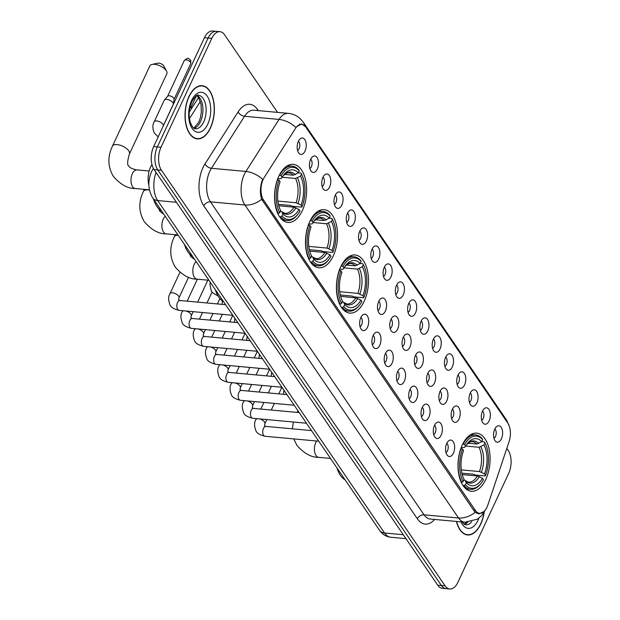 <?xml version="1.0" encoding="UTF-8"?>
<svg xmlns="http://www.w3.org/2000/svg" width="620" height="620" viewBox="0 0 620 620"><rect width="100%" height="100%" fill="white"/><g stroke="black" fill="none" stroke-linecap="round" stroke-linejoin="round"><path stroke-width="0.93" d="M364.188 301.243A29.179 15.888 95.2 0 0 367.644 271.545A29.179 15.888 95.2 0 0 355.113 254.983A29.179 15.888 95.2 0 0 340.706 266.833A29.179 15.888 95.2 0 0 337.249 296.538A29.179 15.888 95.2 0 0 349.781 313.092A29.179 15.888 95.2 0 0 364.188 301.243M333.258 255.921A29.179 15.888 95.2 0 0 336.714 226.222A29.179 15.888 95.2 0 0 324.183 209.661A29.179 15.888 95.2 0 0 309.775 221.511A29.179 15.888 95.2 0 0 306.319 251.216A29.179 15.888 95.2 0 0 318.851 267.77A29.179 15.888 95.2 0 0 333.258 255.921M302.335 210.599A29.179 15.888 95.2 0 0 305.784 180.9A29.179 15.888 95.2 0 0 293.26 164.339A29.179 15.888 95.2 0 0 278.845 176.189A29.179 15.888 95.2 0 0 275.388 205.894A29.179 15.888 95.2 0 0 287.92 222.448A29.179 15.888 95.2 0 0 302.335 210.599M485.778 479.415A29.179 15.888 95.2 0 0 489.234 449.717A29.179 15.888 95.2 0 0 476.703 433.155A29.179 15.888 95.2 0 0 462.295 445.005A29.179 15.888 95.2 0 0 458.839 474.703A29.179 15.888 95.2 0 0 471.371 491.265A29.179 15.888 95.2 0 0 485.778 479.415M482.492 411.13A8.254 4.495 -84.8 0 1 484.762 408.262A8.254 4.495 -84.8 0 1 489.738 411.052A8.254 4.495 -84.8 0 1 489.141 420.864A8.254 4.495 -84.8 0 1 483.375 423.414A8.254 4.495 -84.8 0 1 482.492 411.13M481.693 420.306A4.952 2.697 95.2 0 0 483.213 418.5A4.952 2.697 95.2 0 0 482.546 411.014M470.216 393.142A8.254 4.495 -84.8 0 1 472.494 390.282A8.254 4.495 -84.8 0 1 477.462 393.065A8.254 4.495 -84.8 0 1 476.865 402.884A8.254 4.495 -84.8 0 1 471.099 405.426A8.254 4.495 -84.8 0 1 470.216 393.142M469.418 402.318A4.952 2.697 95.2 0 0 470.936 400.512A4.952 2.697 95.2 0 0 470.27 393.026M457.94 375.154A8.254 4.495 -84.8 0 1 460.218 372.295A8.254 4.495 -84.8 0 1 465.194 375.085A8.254 4.495 -84.8 0 1 464.589 384.896A8.254 4.495 -84.8 0 1 458.823 387.438A8.254 4.495 -84.8 0 1 457.94 375.154M457.142 384.33A4.952 2.697 95.2 0 0 458.661 382.524A4.952 2.697 95.2 0 0 458.002 375.038M445.671 357.167A8.254 4.495 -84.8 0 1 447.942 354.307A8.254 4.495 -84.8 0 1 452.918 357.097A8.254 4.495 -84.8 0 1 452.313 366.908A8.254 4.495 -84.8 0 1 446.555 369.45A8.254 4.495 -84.8 0 1 445.671 357.167M444.873 366.35A4.952 2.697 95.2 0 0 446.392 364.537A4.952 2.697 95.2 0 0 445.726 357.05M433.396 339.187A8.254 4.495 -84.8 0 1 435.666 336.319A8.254 4.495 -84.8 0 1 440.642 339.109A8.254 4.495 -84.8 0 1 440.045 348.921A8.254 4.495 -84.8 0 1 434.279 351.47A8.254 4.495 -84.8 0 1 433.396 339.187M432.597 348.363A4.952 2.697 95.2 0 0 434.116 346.557A4.952 2.697 95.2 0 0 433.45 339.07M421.12 321.199A8.254 4.495 -84.8 0 1 423.398 318.331A8.254 4.495 -84.8 0 1 428.366 321.121A8.254 4.495 -84.8 0 1 427.769 330.94A8.254 4.495 -84.8 0 1 422.003 333.483A8.254 4.495 -84.8 0 1 421.12 321.199M420.321 330.375A4.952 2.697 95.2 0 0 421.84 328.569A4.952 2.697 95.2 0 0 421.174 321.083M408.844 303.211A8.254 4.495 -84.8 0 1 411.122 300.351A8.254 4.495 -84.8 0 1 416.097 303.141A8.254 4.495 -84.8 0 1 415.493 312.953A8.254 4.495 -84.8 0 1 409.727 315.495A8.254 4.495 -84.8 0 1 408.844 303.211M408.045 312.387A4.952 2.697 95.2 0 0 409.564 310.581A4.952 2.697 95.2 0 0 408.898 303.095M396.575 285.223A8.254 4.495 -84.8 0 1 398.846 282.363A8.254 4.495 -84.8 0 1 403.821 285.154A8.254 4.495 -84.8 0 1 403.217 294.965A8.254 4.495 -84.8 0 1 397.459 297.507A8.254 4.495 -84.8 0 1 396.575 285.223M395.777 294.407A4.952 2.697 95.2 0 0 397.288 292.594A4.952 2.697 95.2 0 0 396.63 285.107M384.299 267.243A8.254 4.495 -84.8 0 1 386.57 264.376A8.254 4.495 -84.8 0 1 391.546 267.166A8.254 4.495 -84.8 0 1 390.941 276.977A8.254 4.495 -84.8 0 1 385.183 279.519A8.254 4.495 -84.8 0 1 384.299 267.243M383.501 276.419A4.952 2.697 95.2 0 0 385.02 274.613A4.952 2.697 95.2 0 0 384.353 267.127M372.023 249.256A8.254 4.495 -84.8 0 1 374.294 246.388A8.254 4.495 -84.8 0 1 379.269 249.178A8.254 4.495 -84.8 0 1 378.673 258.997A8.254 4.495 -84.8 0 1 372.907 261.539A8.254 4.495 -84.8 0 1 372.023 249.256M371.225 258.431A4.952 2.697 95.2 0 0 372.744 256.626A4.952 2.697 95.2 0 0 372.078 249.139M359.747 231.268A8.254 4.495 -84.8 0 1 362.026 228.408A8.254 4.495 -84.8 0 1 367.001 231.198A8.254 4.495 -84.8 0 1 366.397 241.01A8.254 4.495 -84.8 0 1 360.631 243.552A8.254 4.495 -84.8 0 1 359.747 231.268M358.949 240.444A4.952 2.697 95.2 0 0 360.468 238.638A4.952 2.697 95.2 0 0 359.801 231.151M347.479 213.28A8.254 4.495 -84.8 0 1 349.75 210.42A8.254 4.495 -84.8 0 1 354.725 213.21A8.254 4.495 -84.8 0 1 354.121 223.022A8.254 4.495 -84.8 0 1 348.363 225.564A8.254 4.495 -84.8 0 1 347.479 213.28M346.681 222.464A4.952 2.697 95.2 0 0 348.192 220.65A4.952 2.697 95.2 0 0 347.533 213.164M335.203 195.3A8.254 4.495 -84.8 0 1 337.474 192.433A8.254 4.495 -84.8 0 1 342.449 195.222A8.254 4.495 -84.8 0 1 341.845 205.034A8.254 4.495 -84.8 0 1 336.087 207.576A8.254 4.495 -84.8 0 1 335.203 195.3M334.405 204.476A4.952 2.697 95.2 0 0 335.924 202.662A4.952 2.697 95.2 0 0 335.257 195.184M322.927 177.312A8.254 4.495 -84.8 0 1 325.198 174.445A8.254 4.495 -84.8 0 1 330.173 177.235A8.254 4.495 -84.8 0 1 329.577 187.046A8.254 4.495 -84.8 0 1 323.81 189.596A8.254 4.495 -84.8 0 1 322.927 177.312M322.129 186.488A4.952 2.697 95.2 0 0 323.648 184.683A4.952 2.697 95.2 0 0 322.981 177.196M310.651 159.325A8.254 4.495 -84.8 0 1 312.929 156.465A8.254 4.495 -84.8 0 1 317.905 159.247A8.254 4.495 -84.8 0 1 317.3 169.066A8.254 4.495 -84.8 0 1 311.535 171.608A8.254 4.495 -84.8 0 1 310.651 159.325M309.853 168.5A4.952 2.697 95.2 0 0 311.372 166.695A4.952 2.697 95.2 0 0 310.705 159.208M298.383 141.337A8.254 4.495 -84.8 0 1 300.654 138.477A8.254 4.495 -84.8 0 1 305.629 141.267A8.254 4.495 -84.8 0 1 305.024 151.078A8.254 4.495 -84.8 0 1 299.266 153.62A8.254 4.495 -84.8 0 1 298.383 141.337M297.585 150.513A4.952 2.697 95.2 0 0 299.096 148.707A4.952 2.697 95.2 0 0 298.437 141.221M494.768 429.118A8.254 4.495 -84.8 0 1 497.039 426.25A8.254 4.495 -84.8 0 1 502.014 429.04A8.254 4.495 -84.8 0 1 501.41 438.851A8.254 4.495 -84.8 0 1 495.651 441.393A8.254 4.495 -84.8 0 1 494.768 429.118M493.969 438.293A4.952 2.697 95.2 0 0 495.489 436.48A4.952 2.697 95.2 0 0 494.822 429.001M452.36 409.285A8.254 4.495 -84.8 0 1 454.631 406.425A8.254 4.495 -84.8 0 1 459.606 409.216A8.254 4.495 -84.8 0 1 459.002 419.027A8.254 4.495 -84.8 0 1 453.243 421.569A8.254 4.495 -84.8 0 1 452.36 409.285M451.561 418.461A4.952 2.697 95.2 0 0 453.081 416.656A4.952 2.697 95.2 0 0 452.414 409.169M440.084 391.298A8.254 4.495 -84.8 0 1 442.354 388.438A8.254 4.495 -84.8 0 1 447.33 391.228A8.254 4.495 -84.8 0 1 446.733 401.039A8.254 4.495 -84.8 0 1 440.967 403.581A8.254 4.495 -84.8 0 1 440.084 391.298M439.286 400.481A4.952 2.697 95.2 0 0 440.805 398.668A4.952 2.697 95.2 0 0 440.138 391.181M427.808 373.317A8.254 4.495 -84.8 0 1 430.086 370.45A8.254 4.495 -84.8 0 1 435.062 373.24A8.254 4.495 -84.8 0 1 434.457 383.051A8.254 4.495 -84.8 0 1 428.691 385.601A8.254 4.495 -84.8 0 1 427.808 373.317M427.01 382.494A4.952 2.697 95.2 0 0 428.529 380.688A4.952 2.697 95.2 0 0 427.862 373.201M415.532 355.33A8.254 4.495 -84.8 0 1 417.81 352.462A8.254 4.495 -84.8 0 1 422.786 355.252A8.254 4.495 -84.8 0 1 422.181 365.072A8.254 4.495 -84.8 0 1 416.415 367.613A8.254 4.495 -84.8 0 1 415.532 355.33M414.741 364.506A4.952 2.697 95.2 0 0 416.253 362.7A4.952 2.697 95.2 0 0 415.594 355.214M403.264 337.342A8.254 4.495 -84.8 0 1 405.534 334.482A8.254 4.495 -84.8 0 1 410.51 337.272A8.254 4.495 -84.8 0 1 409.905 347.084A8.254 4.495 -84.8 0 1 404.147 349.626A8.254 4.495 -84.8 0 1 403.264 337.342M402.465 346.518A4.952 2.697 95.2 0 0 403.984 344.712A4.952 2.697 95.2 0 0 403.318 337.226M390.988 319.354A8.254 4.495 -84.8 0 1 393.258 316.495A8.254 4.495 -84.8 0 1 398.234 319.285A8.254 4.495 -84.8 0 1 397.637 329.096A8.254 4.495 -84.8 0 1 391.871 331.638A8.254 4.495 -84.8 0 1 390.988 319.354M390.189 328.538A4.952 2.697 95.2 0 0 391.708 326.724A4.952 2.697 95.2 0 0 391.042 319.238M378.712 301.374A8.254 4.495 -84.8 0 1 380.99 298.507A8.254 4.495 -84.8 0 1 385.966 301.297A8.254 4.495 -84.8 0 1 385.361 311.108A8.254 4.495 -84.8 0 1 379.595 313.65A8.254 4.495 -84.8 0 1 378.712 301.374M377.913 310.55A4.952 2.697 95.2 0 0 379.432 308.745A4.952 2.697 95.2 0 0 378.766 301.258M446.772 443.416A8.254 4.495 -84.8 0 1 449.043 440.557A8.254 4.495 -84.8 0 1 454.018 443.346A8.254 4.495 -84.8 0 1 453.421 453.158A8.254 4.495 -84.8 0 1 447.656 455.7A8.254 4.495 -84.8 0 1 446.772 443.416M445.974 452.592A4.952 2.697 95.2 0 0 447.493 450.786A4.952 2.697 95.2 0 0 446.826 443.3M434.496 425.429A8.254 4.495 -84.8 0 1 436.775 422.569A8.254 4.495 -84.8 0 1 441.75 425.359A8.254 4.495 -84.8 0 1 441.146 435.17A8.254 4.495 -84.8 0 1 435.38 437.712A8.254 4.495 -84.8 0 1 434.496 425.429M433.698 434.612A4.952 2.697 95.2 0 0 435.217 432.799A4.952 2.697 95.2 0 0 434.55 425.312M422.228 407.449A8.254 4.495 -84.8 0 1 424.499 404.581A8.254 4.495 -84.8 0 1 429.474 407.371A8.254 4.495 -84.8 0 1 428.87 417.183A8.254 4.495 -84.8 0 1 423.111 419.732A8.254 4.495 -84.8 0 1 422.228 407.449M421.43 416.625A4.952 2.697 95.2 0 0 422.941 414.819A4.952 2.697 95.2 0 0 422.282 407.332M409.952 389.461A8.254 4.495 -84.8 0 1 412.222 386.593A8.254 4.495 -84.8 0 1 417.198 389.383A8.254 4.495 -84.8 0 1 416.594 399.203A8.254 4.495 -84.8 0 1 410.835 401.745A8.254 4.495 -84.8 0 1 409.952 389.461M409.154 398.637A4.952 2.697 95.2 0 0 410.673 396.831A4.952 2.697 95.2 0 0 410.006 389.344M397.676 371.473A8.254 4.495 -84.8 0 1 399.946 368.613A8.254 4.495 -84.8 0 1 404.922 371.403A8.254 4.495 -84.8 0 1 404.325 381.215A8.254 4.495 -84.8 0 1 398.559 383.757A8.254 4.495 -84.8 0 1 397.676 371.473M396.878 380.649A4.952 2.697 95.2 0 0 398.396 378.843A4.952 2.697 95.2 0 0 397.73 371.357M385.4 353.485A8.254 4.495 -84.8 0 1 387.678 350.626A8.254 4.495 -84.8 0 1 392.654 353.416A8.254 4.495 -84.8 0 1 392.049 363.227A8.254 4.495 -84.8 0 1 386.283 365.769A8.254 4.495 -84.8 0 1 385.4 353.485M384.601 362.669A4.952 2.697 95.2 0 0 386.121 360.856A4.952 2.697 95.2 0 0 385.454 353.369M373.132 335.505A8.254 4.495 -84.8 0 1 375.402 332.638A8.254 4.495 -84.8 0 1 380.378 335.428A8.254 4.495 -84.8 0 1 379.773 345.239A8.254 4.495 -84.8 0 1 374.015 347.781A8.254 4.495 -84.8 0 1 373.132 335.505M372.333 344.681A4.952 2.697 95.2 0 0 373.844 342.876A4.952 2.697 95.2 0 0 373.186 335.389M360.856 317.517A8.254 4.495 -84.8 0 1 363.126 314.65A8.254 4.495 -84.8 0 1 368.102 317.44A8.254 4.495 -84.8 0 1 367.497 327.259A8.254 4.495 -84.8 0 1 361.739 329.801A8.254 4.495 -84.8 0 1 360.856 317.517M360.057 326.694A4.952 2.697 95.2 0 0 361.576 324.888A4.952 2.697 95.2 0 0 360.91 317.401M487.832 505.083A14.864 8.099 -84.8 0 1 486.956 507.292A14.864 8.099 -84.8 0 1 479.617 513.321A14.864 8.099 -84.8 0 1 475.4 510.469L263.593 200.097A14.864 8.099 -84.8 0 1 264.244 177.444L295.415 128.511A14.864 8.099 -84.8 0 1 301.692 124.411A14.864 8.099 -84.8 0 1 305.908 127.263L507.796 423.096A14.864 8.099 -84.8 0 1 509.082 441.603L487.832 505.083M189.813 108.012A16.515 8.998 -84.8 0 1 192.138 107.585M148.893 185.217A16.515 8.998 -84.8 0 1 151.73 164.943L151.97 164.564M456.444 521.443A26.699 14.539 95.2 0 0 467.55 534.967A26.699 14.539 95.2 0 0 480.732 524.125A26.699 14.539 95.2 0 0 484.166 512.252M210.436 128.046A26.699 14.539 95.2 0 0 213.598 100.866A26.699 14.539 95.2 0 0 202.136 85.707A26.699 14.539 95.2 0 0 188.945 96.549A26.699 14.539 95.2 0 0 185.783 123.729A26.699 14.539 95.2 0 0 197.253 138.888A26.699 14.539 95.2 0 0 210.436 128.046M484.096 511.469L478.904 513.949L475.238 512.229L474.199 511.058L261.663 199.26C259.881 193.797 259.981 187.759 261.966 181.156L262.663 179.327A19.267 11.106 -147.5 0 0 245.908 171.453L279.039 119.435A22.018 11.989 -84.8 0 1 288.346 113.367L253.867 110.205A22.018 11.989 95.2 0 0 244.559 116.266L211.428 168.284A22.018 11.989 95.2 0 0 209.854 171.167A22.018 11.989 95.2 0 0 210.467 201.849L424.041 514.817A22.018 11.989 95.2 0 0 430.288 519.048L464.768 522.211A22.018 11.989 -84.8 0 1 458.529 517.987A19.267 13.493 -34.3 0 0 475.238 512.229M277.528 112.375L224.626 34.844A16.515 8.998 95.2 0 0 219.937 31.674L212.583 31A16.515 8.998 95.2 0 0 204.429 37.704L153.659 146.576L157.341 146.917A16.515 8.998 95.2 0 0 157.79 169.934L441.386 585.497A16.515 8.998 95.2 0 0 446.067 588.659A16.515 8.998 95.2 0 1 441.386 585.497L157.79 169.934A16.515 8.998 95.2 0 1 157.341 146.917L208.103 38.045L157.341 146.917L161.014 147.258A16.515 8.998 95.2 0 0 161.471 170.267L445.059 585.83A16.515 8.998 95.2 0 0 449.74 589A16.515 8.998 95.2 0 0 457.901 582.296L508.671 473.424A16.515 8.998 95.2 0 0 508.214 450.407L506.819 448.361M216.264 31.341A16.515 8.998 95.2 0 0 208.103 38.045A16.515 8.998 95.2 0 1 216.264 31.341M434.643 519.444A27.528 14.989 -84.8 0 1 417.384 518.824L203.802 205.856A27.528 14.989 -84.8 0 1 203.042 167.493A27.528 14.989 -84.8 0 1 205.003 163.897L238.142 111.879A5.502 3.17 32.5 0 0 244.559 116.266L279.039 119.435A19.267 11.106 -147.5 0 1 295.748 127.263L301.607 123.876L305.443 126.689M219.937 31.674A16.515 8.998 95.2 0 0 211.784 38.378L161.014 147.258M153.659 146.576A16.515 8.998 95.2 0 0 154.117 169.593L437.704 585.156A16.515 8.998 95.2 0 0 442.386 588.326L449.74 589M456.622 521.466A26.428 14.392 95.2 0 0 467.573 534.688A26.428 14.392 95.2 0 0 480.624 523.962A26.428 14.392 95.2 0 0 483.972 512.577M189.061 96.712A26.428 14.392 95.2 0 0 185.93 123.612A26.428 14.392 95.2 0 0 197.276 138.609A26.428 14.392 95.2 0 0 210.327 127.883A26.428 14.392 95.2 0 0 213.458 100.983A26.428 14.392 95.2 0 0 202.112 85.986A26.428 14.392 95.2 0 0 189.061 96.712M462.853 443.858L464.582 444.633A26.203 14.276 95.2 0 1 482.701 439.634L481.74 441.688A23.669 12.896 95.2 0 0 467.348 443.517A23.669 12.896 95.2 0 0 465.604 446.129L464.535 447.423L461.21 447.57M467.953 443.215L476.78 444.021L481.74 441.688L484.406 441.913L484.91 442.882A26.203 14.276 95.2 0 1 485.088 443.215L484.631 442.331A27.303 14.872 95.2 0 0 484.406 441.913M485.088 443.215A26.203 14.276 95.2 0 1 485.553 475.37L484.53 473.866A23.669 12.896 95.2 0 0 483.957 444.935L478.996 447.268L465.659 446.043M461.311 469.89L479.477 471.557L484.53 473.866M336.947 467.891A30.279 16.492 95.2 0 0 345.154 479.919M485.553 475.37L485.08 475.935L475.246 475.029L474.036 474.277L461.877 473.161M461.148 448.322A27.303 14.872 95.2 0 0 461.822 482.344L463.156 481.539A26.203 14.276 95.2 0 1 462.52 449.058L460.939 448.299M461.21 482.282L461.822 482.344M482.701 439.634L482.189 438.666A27.303 14.872 95.2 0 0 475.61 434.938A27.303 14.872 95.2 0 0 463.218 443.889M462.52 449.058L463.543 450.562A23.669 12.896 95.2 0 0 464.055 479.368A23.669 12.896 95.2 0 0 464.117 479.493L463.156 481.539M465.604 446.129L464.582 444.633M483.957 444.935L484.91 442.882M481.446 482.903A26.203 14.276 95.2 0 1 465.372 484.786L464.039 485.592A27.303 14.872 95.2 0 0 470.619 489.32A27.303 14.872 95.2 0 0 480.833 483.685L481.446 482.903A26.203 14.276 95.2 0 0 483.492 479.795L482.469 478.291L477.416 475.982L462.233 474.594M464.039 485.592L462.977 485.491M465.372 484.786L466.333 482.732A23.669 12.896 95.2 0 0 482.469 478.291M463.868 479.717L465.186 480.523L466.333 482.732M477.416 475.982A20.367 11.09 95.2 0 1 468.464 482.151L465.186 480.523A21.173 11.532 95.2 0 0 479.368 476.617M341.263 265.685L342.992 266.461A26.203 14.276 95.2 0 1 361.111 261.469L360.15 263.515A23.669 12.896 95.2 0 0 345.759 265.352A23.669 12.896 95.2 0 0 344.015 267.964L342.945 269.251L339.621 269.398M346.363 265.042L355.198 265.848L360.15 263.515M360.166 263.492L362.816 263.74L363.32 264.709A26.203 14.276 95.2 0 1 363.498 265.042A26.203 14.276 95.2 0 1 363.963 297.197L362.94 295.694A23.669 12.896 95.2 0 0 362.367 266.763L357.407 269.096L344.069 267.871M339.729 291.718L357.887 293.392L362.94 295.694M215.357 289.718A30.279 16.492 95.2 0 0 223.572 301.746M363.963 297.197L363.49 297.763L353.656 296.856L352.447 296.104L340.287 294.988M339.566 270.149A27.303 14.872 95.2 0 0 340.233 304.172L341.574 303.366A26.203 14.276 95.2 0 1 340.93 270.886L339.349 270.126M339.621 304.118L340.233 304.172M361.111 261.469L360.608 260.493A27.303 14.872 95.2 0 0 354.02 256.765A27.303 14.872 95.2 0 0 341.628 265.724M363.498 265.042L363.041 264.159A27.303 14.872 95.2 0 0 362.816 263.74M340.93 270.886L341.953 272.389A23.669 12.896 95.2 0 0 342.465 301.196A23.669 12.896 95.2 0 0 342.527 301.32L341.574 303.366M344.015 267.964L342.992 266.461M362.367 266.763L363.32 264.709M359.856 304.73A26.203 14.276 95.2 0 1 343.782 306.613L342.449 307.419A27.303 14.872 95.2 0 0 349.029 311.147A27.303 14.872 95.2 0 0 359.244 305.513L359.856 304.73A26.203 14.276 95.2 0 0 361.902 301.622L360.879 300.119L355.826 297.817L340.644 296.422M342.449 307.419L341.387 307.319M343.782 306.613L344.743 304.567A23.669 12.896 95.2 0 0 360.879 300.119M342.279 301.545L343.596 302.351L344.743 304.567M355.826 297.817A20.367 11.09 95.2 0 1 346.875 303.978L343.596 302.351A21.173 11.532 95.2 0 0 357.779 298.445M310.333 220.363L312.062 221.138A26.203 14.276 95.2 0 1 330.181 216.147L329.228 218.194A23.669 12.896 95.2 0 0 314.828 220.03A23.669 12.896 95.2 0 0 313.085 222.642L312.015 223.929L308.69 224.076M315.433 219.72L324.268 220.526L329.228 218.194M329.236 218.17L331.894 218.418L332.397 219.387A26.203 14.276 95.2 0 1 332.568 219.72A26.203 14.276 95.2 0 1 333.041 251.875L332.01 250.371A23.669 12.896 95.2 0 0 331.437 221.441L326.484 223.774L313.139 222.549M308.799 246.396L326.965 248.07L332.01 250.371M184.434 244.396A30.279 16.492 95.2 0 0 192.642 256.424M333.041 251.875L332.56 252.441L322.726 251.534L321.524 250.782L309.357 249.666M308.636 224.828A27.303 14.872 95.2 0 0 309.31 258.85L310.643 258.044A26.203 14.276 95.2 0 1 310 225.564L308.419 224.804M308.69 258.796L309.31 258.85M330.181 216.147L329.677 215.171A27.303 14.872 95.2 0 0 323.097 211.443A27.303 14.872 95.2 0 0 310.697 220.402M332.568 219.72L332.111 218.837A27.303 14.872 95.2 0 0 331.894 218.418M310 225.564L311.023 227.067A23.669 12.896 95.2 0 0 311.535 255.874A23.669 12.896 95.2 0 0 311.596 255.998L310.643 258.044M313.085 222.642L312.062 221.138M331.437 221.441L332.397 219.387M328.925 259.408A26.203 14.276 95.2 0 1 312.86 261.291L311.519 262.097A27.303 14.872 95.2 0 0 318.099 265.825A27.303 14.872 95.2 0 0 328.321 260.191L328.925 259.408A26.203 14.276 95.2 0 0 330.971 256.3L329.949 254.797L324.896 252.495L309.713 251.1M311.519 262.097L310.465 261.997M312.86 261.291L313.813 259.245A23.669 12.896 95.2 0 0 329.949 254.797M311.349 256.223L312.666 257.029L313.813 259.245M324.896 252.495A20.367 11.09 95.2 0 1 315.944 258.656L312.666 257.029A21.173 11.532 95.2 0 0 326.849 253.123M152.055 64.426L157.813 63.186A3.852 1.782 25 0 1 163.626 65.712A3.852 1.782 25 0 1 163.781 65.968L166.54 71.184A9.362 4.317 -155 0 0 166.16 70.564A9.362 4.317 -155 0 0 152.055 64.426A9.362 4.317 -155 0 0 149.862 65.891L112.429 146.173A9.362 4.317 25 0 1 119.885 145.142A9.362 4.317 25 0 1 128.727 150.846A9.362 4.317 25 0 1 129.386 154.078C127.255 161.525 127.1 165.501 128.945 166.005C129.394 167.633 132.076 168.934 136.966 169.895A9.362 5.099 -84.8 0 0 132.347 173.693A9.362 5.099 -84.8 0 0 132.602 186.736A9.362 5.099 -84.8 0 0 135.253 188.534C127.852 188.65 120.598 184.651 113.483 176.553C107.741 167.005 107.392 156.875 112.429 146.173M279.403 175.042L281.131 175.817A26.203 14.276 95.2 0 1 299.251 170.826L298.298 172.871A23.669 12.896 95.2 0 0 283.898 174.708A23.669 12.896 95.2 0 0 282.162 177.32L281.085 178.607L277.76 178.754M284.502 174.398L293.338 175.204L298.298 172.871L300.964 173.096L301.467 174.065A26.203 14.276 95.2 0 1 301.638 174.398L301.188 173.515A27.303 14.872 95.2 0 0 300.964 173.096M301.638 174.398A26.203 14.276 95.2 0 1 302.111 206.553L301.08 205.049A23.669 12.896 95.2 0 0 300.514 176.119L295.554 178.452L282.209 177.227M277.869 201.074L296.035 202.748L301.08 205.049M153.504 199.074A30.279 16.492 95.2 0 0 161.712 211.102M302.111 206.553L301.638 207.119L291.795 206.212L290.594 205.46L278.426 204.344M277.706 179.506A27.303 14.872 95.2 0 0 278.38 213.528L279.713 212.722A26.203 14.276 95.2 0 1 279.07 180.242L277.489 179.482M277.76 213.474L278.38 213.528M299.251 170.826L298.747 169.849A27.303 14.872 95.2 0 0 292.167 166.121A27.303 14.872 95.2 0 0 279.767 175.08M279.07 180.242L280.093 181.745A23.669 12.896 95.2 0 0 280.604 210.552A23.669 12.896 95.2 0 0 280.666 210.676L279.713 212.722M282.162 177.32L281.131 175.817M300.514 176.119L301.467 174.065M297.995 214.086A26.203 14.276 95.2 0 1 281.929 215.969L280.596 216.775A27.303 14.872 95.2 0 0 287.176 220.503A27.303 14.872 95.2 0 0 297.391 214.869L297.995 214.086A26.203 14.276 95.2 0 0 300.041 210.978L299.018 209.475L293.965 207.173L278.783 205.778M280.596 216.775L279.535 216.674M281.929 215.969L282.883 213.923A23.669 12.896 95.2 0 0 299.018 209.475M280.418 210.901L281.744 211.707L282.883 213.923M293.965 207.173A20.367 11.09 95.2 0 1 285.014 213.334L281.744 211.707A21.173 11.532 95.2 0 0 295.918 207.801M129.386 154.078L166.827 73.796A9.362 4.317 -155 0 0 166.54 71.184M166.741 99.417A4.952 2.286 25 0 1 172.879 102.718A4.952 2.286 25 0 1 173.313 104.144A4.952 2.286 25 0 1 173.228 104.431L163.2 125.945A4.952 2.286 25 0 0 162.959 124.411A4.952 2.286 25 0 0 162.843 124.233A4.952 2.286 25 0 0 158.162 121.21A4.952 2.286 25 0 0 154.217 121.752L164.246 100.246A4.952 2.286 25 0 1 164.409 99.998A4.952 2.286 25 0 1 166.741 99.417M167.555 96.402A3.581 1.651 25 0 1 167.679 96.224A3.581 1.651 25 0 1 169.361 95.806A3.581 1.651 25 0 1 173.794 98.193A3.581 1.651 25 0 1 174.112 99.223L173.313 104.144M263.593 200.097L261.966 199.95M475.4 510.469L473.696 510.314M203.802 205.856A5.502 3.852 145.7 0 1 210.467 201.849L244.947 205.019A22.018 11.989 -84.8 0 1 244.342 174.328A22.018 11.989 -84.8 0 1 245.908 171.453L211.428 168.284A5.502 3.17 32.5 0 1 205.003 163.897M261.663 199.26A19.267 13.493 145.7 0 1 244.947 205.019L458.529 517.987L424.041 514.817A5.502 3.852 145.7 0 0 417.384 518.824M304.776 125.767A19.267 13.493 -34.3 0 0 303.281 122.225L300.057 118.521C296.732 115.545 292.826 113.824 288.346 113.367M303.281 122.225L506.315 419.732A19.267 13.493 145.7 0 1 507.749 423.034M238.142 111.879A27.528 14.989 -84.8 0 1 257.579 109.577L258.276 110.608M161.471 170.267L154.117 169.593M445.059 585.83L437.704 585.156M211.784 38.378L204.429 37.704M257.246 110.515A5.502 3.852 145.7 0 1 257.579 109.577M156.038 172.407A22.018 11.989 95.2 0 0 157.681 200.57L384.555 533.014A22.018 11.989 95.2 0 0 390.801 537.238C386.082 536.664 382.346 534.378 379.587 530.371L152.714 197.919A11.013 7.711 145.7 0 0 157.681 200.57L176.429 202.29M403.295 534.735L384.555 533.014A11.013 7.711 145.7 0 1 379.587 530.371M153.434 168.47A11.013 6.347 -147.5 0 0 153.008 169.02L153.396 168.4M200.369 101.502L189.48 118.598M464.357 524.357A16.779 9.137 95.2 0 0 467.713 522.265M461.017 521.87A20.08 10.935 95.2 0 0 478.074 520.219A20.08 10.935 95.2 0 0 478.966 518.072M462.148 521.97L464.194 524.257L465.697 524.838A16.779 9.137 95.2 0 0 471.781 521.621M194.06 128.278A16.779 9.137 95.2 0 0 200.469 121.644A16.779 9.137 95.2 0 0 197.067 95.558M203.685 121.939A16.779 9.137 95.2 0 0 205.677 104.858A16.779 9.137 95.2 0 0 198.47 95.333C197.385 94.163 195.176 96.247 191.844 101.595C187.945 111.763 189.1 117.382 190.193 121.993C192.099 126.821 193.835 129.076 195.401 128.751A16.779 9.137 95.2 0 0 203.685 121.939M191.611 100.456A20.08 10.935 95.2 0 0 192.161 128.441A20.08 10.935 95.2 0 0 207.778 124.14A20.08 10.935 95.2 0 0 207.22 96.154A20.08 10.935 95.2 0 0 191.611 100.456M330.499 458.428L318.703 457.351A9.362 5.099 -84.8 0 1 316.053 455.553A9.362 5.099 -84.8 0 1 315.789 442.51A9.362 5.099 -84.8 0 1 316.642 441.014M476.78 444.021A20.367 11.09 95.2 0 0 472.184 441.587L470.456 441.781L466.635 444.493M479.477 471.557A20.367 11.09 95.2 0 0 478.996 447.268M478.718 443.517A21.173 11.532 95.2 0 0 466.651 444.47M481.43 472.192A21.173 11.532 95.2 0 0 480.926 446.764M208.909 280.255L197.114 279.178A9.362 5.099 -84.8 0 1 194.463 277.38A9.362 5.099 -84.8 0 1 194.2 264.337A9.362 5.099 -84.8 0 1 196.153 261.57M197.114 279.178C189.712 279.295 182.458 275.296 175.336 267.197C169.601 257.649 169.252 247.519 174.282 236.817A9.362 4.317 25 0 1 178.157 235.205M355.198 265.848A20.367 11.09 95.2 0 0 350.602 263.415L348.866 263.608L345.046 266.321M357.887 293.392A20.367 11.09 95.2 0 0 357.407 269.096M357.128 265.344A21.173 11.532 95.2 0 0 345.061 266.298M359.84 294.019A21.173 11.532 95.2 0 0 359.337 268.592M177.979 234.934L166.183 233.856A9.362 5.099 -84.8 0 1 163.533 232.058A9.362 5.099 -84.8 0 1 163.277 219.015A9.362 5.099 -84.8 0 1 165.222 216.248M166.183 233.856C158.782 233.972 151.528 229.974 144.406 221.875C138.671 212.327 138.322 202.197 143.352 191.495A9.362 4.317 25 0 1 149.49 190.139M324.268 220.526A20.367 11.09 95.2 0 0 319.672 218.093L317.936 218.287L314.115 220.999M326.965 248.07A20.367 11.09 95.2 0 0 326.484 223.774M326.197 220.022A21.173 11.532 95.2 0 0 314.131 220.976M328.918 248.697A21.173 11.532 95.2 0 0 328.414 223.27M293.338 175.204A20.367 11.09 95.2 0 0 288.742 172.771L287.006 172.965L283.193 175.677M296.035 202.748A20.367 11.09 95.2 0 0 295.554 178.452M295.267 174.701A21.173 11.532 95.2 0 0 283.201 175.654M297.988 203.376A21.173 11.532 95.2 0 0 297.484 177.948M318.742 441.2L265.004 436.271A4.952 2.697 -84.8 0 1 263.477 435.132A4.952 2.697 -84.8 0 1 263.461 428.412A4.952 2.697 -84.8 0 1 265.91 426.405L264.562 425.863L264.88 423.731L266.817 419.577M265.004 436.271C259.741 434.976 256.711 433.124 255.921 430.706C254.154 426.049 254.146 422.329 255.897 419.546A4.952 2.286 25 0 1 257.432 418.717M259.486 418.903A4.952 2.286 25 0 1 264.531 422.018A4.952 2.286 25 0 1 264.647 422.204A4.952 2.286 25 0 1 264.88 423.731M306.466 423.22L252.728 418.283A4.952 2.697 -84.8 0 1 251.208 417.144A4.952 2.697 -84.8 0 1 251.193 410.432A4.952 2.697 -84.8 0 1 253.634 408.417L252.286 407.875L252.603 405.751L254.549 401.589M252.728 418.283C247.465 416.996 244.443 415.137 243.644 412.726C241.878 408.061 241.87 404.341 243.629 401.558A4.952 2.286 25 0 1 245.156 400.729M247.21 400.915A4.952 2.286 25 0 1 252.255 404.031A4.952 2.286 25 0 1 252.371 404.217A4.952 2.286 25 0 1 252.603 405.751M294.19 405.232L240.459 400.295A4.952 2.697 -84.8 0 1 238.933 399.156A4.952 2.697 -84.8 0 1 238.917 392.445A4.952 2.697 -84.8 0 1 241.366 390.429L240.017 389.895L240.335 387.763L242.273 383.61M240.459 400.295C235.197 399.009 232.167 397.157 231.369 394.738C229.601 390.073 229.594 386.353 231.353 383.579A4.952 2.286 25 0 1 232.888 382.742M234.934 382.935A4.952 2.286 25 0 1 239.979 386.051A4.952 2.286 25 0 1 240.095 386.229A4.952 2.286 25 0 1 240.335 387.763M278.806 393.871L281.899 387.244L228.183 382.315A4.952 2.697 -84.8 0 1 226.656 381.168A4.952 2.697 -84.8 0 1 226.641 374.457A4.952 2.697 -84.8 0 1 229.09 372.442L227.742 371.907L228.059 369.776L229.997 365.622M228.183 382.315C222.921 381.021 219.891 379.169 219.093 376.751C217.326 372.093 217.326 368.365 219.077 365.591A4.952 2.286 25 0 1 220.612 364.762M222.665 364.947A4.952 2.286 25 0 1 227.703 368.063A4.952 2.286 25 0 1 227.819 368.249A4.952 2.286 25 0 1 228.059 369.776M269.646 369.257L215.907 364.328A4.952 2.697 -84.8 0 1 214.381 363.18A4.952 2.697 -84.8 0 1 214.365 356.469A4.952 2.697 -84.8 0 1 216.814 354.462L215.465 353.919L215.783 351.788L217.721 347.634M215.907 364.328C210.645 363.033 207.615 361.181 206.824 358.763C205.057 354.105 205.049 350.385 206.801 347.603A4.952 2.286 25 0 1 208.335 346.774M210.389 346.96A4.952 2.286 25 0 1 215.435 350.075A4.952 2.286 25 0 1 215.551 350.261A4.952 2.286 25 0 1 215.783 351.788M257.37 351.276L203.631 346.34A4.952 2.697 -84.8 0 1 202.112 345.201A4.952 2.697 -84.8 0 1 202.097 338.481A4.952 2.697 -84.8 0 1 204.538 336.474L203.19 335.931L203.507 333.808L205.445 329.646M203.631 346.34C198.369 345.046 195.347 343.193 194.548 340.775C192.781 336.118 192.774 332.397 194.533 329.615A4.952 2.286 25 0 1 196.059 328.786M198.113 328.972A4.952 2.286 25 0 1 203.159 332.088A4.952 2.286 25 0 1 203.275 332.274A4.952 2.286 25 0 1 203.507 333.808M245.094 333.289L191.363 328.352A4.952 2.697 -84.8 0 1 189.836 327.213A4.952 2.697 -84.8 0 1 189.821 320.501A4.952 2.697 -84.8 0 1 192.27 318.486L190.921 317.952L191.239 315.82L193.177 311.659M191.363 328.352C186.101 327.065 183.071 325.213 182.272 322.795C180.505 318.13 180.498 314.41 182.257 311.628A4.952 2.286 25 0 1 183.791 310.798M185.837 310.992A4.952 2.286 25 0 1 190.883 314.108A4.952 2.286 25 0 1 190.999 314.286A4.952 2.286 25 0 1 191.239 315.82M229.71 321.927L232.802 315.301L179.087 310.372A4.952 2.697 -84.8 0 1 177.56 309.225A4.952 2.697 -84.8 0 1 177.545 302.513A4.952 2.697 -84.8 0 1 179.994 300.499L178.645 299.964L178.963 297.833L188.542 277.279M179.087 310.372C173.825 309.078 170.794 307.226 169.996 304.808C168.229 300.142 168.222 296.422 169.981 293.647A4.952 2.286 25 0 1 173.925 293.097A4.952 2.286 25 0 1 178.607 296.12A4.952 2.286 25 0 1 178.723 296.298A4.952 2.286 25 0 1 178.963 297.833M190.526 62.294A3.581 1.651 25 0 1 190.782 63.535L190.495 60.008A3.581 2.503 145.7 0 1 190.526 62.294A3.581 1.651 25 0 0 187.147 60.117A3.581 1.651 25 0 0 184.295 60.512L167.601 96.302M301.692 124.411L299.483 124.209M479.617 513.321L476.284 513.019M464.768 522.211L477.361 519.188L481.732 515.514L485.382 509.989M506.315 419.732L509.291 426.157M152.714 197.919C148.017 189.782 147.622 181.048 151.528 171.717L153.008 169.02M390.801 537.238L405.961 538.633M189.27 112.081L198.555 97.518M464.132 524.21L466.558 522.296M465.504 534.502L467.573 534.688M193.835 128.131L198.803 122.194L200.384 117.769L201.314 112.468L201.074 104.563L198.741 97.813L196.819 95.658M195.207 138.423L197.276 138.609M200.035 85.793L202.112 85.986M318.703 457.351C311.302 457.467 304.048 453.468 296.926 445.369L293.74 438.906M311.062 429.954L311.07 430.551M297.081 412.409L297.894 410.657M470.96 434.512L475.61 434.938M465.961 488.893L470.619 489.32M292.369 428.831L293.361 422.011M189.712 254.115L190.797 256.649L194.843 259.656M174.282 236.817L175.274 234.685M349.37 256.339L354.02 256.765M344.371 310.721L349.029 311.147M158.782 208.793L159.867 211.327L163.912 214.334M143.352 191.495L144.344 189.364M318.44 211.017L323.097 211.443M313.449 265.399L318.099 265.825M149.428 189.836L135.253 188.534M287.51 165.695L292.167 166.121M282.519 220.077L287.176 220.503M149.133 171.012L136.966 169.895M255.897 419.546L256.331 418.616M260.788 409.076L263.872 402.45M268.321 392.91L271.413 386.283M311.496 430.59L265.91 426.405M271.265 410.037L274.358 403.411M243.629 401.558L244.063 400.629M248.512 391.088L251.596 384.462M256.052 374.922L259.137 368.296M299.22 412.602L253.634 408.417M258.997 392.049L262.082 385.423M266.53 375.883L269.623 369.257M231.353 383.579L231.787 382.641M236.236 373.101L239.328 366.474M243.776 356.934L246.861 350.308M286.944 394.615L241.366 390.429M246.721 374.062L249.806 367.435M254.262 357.895L257.346 351.269M219.077 365.591L219.511 364.661M223.96 355.113L227.052 348.487M231.5 338.946L234.593 332.32M274.675 376.627L229.09 372.442M234.445 356.074L237.537 349.455M241.986 339.907L245.071 333.289M206.801 347.603L207.235 346.673M211.691 337.133L214.776 330.507M219.224 320.959L222.317 314.34M262.399 358.647L216.814 354.462M222.169 338.094L225.262 331.467M194.533 329.615L194.967 328.685M199.415 319.145L202.5 312.519M206.956 302.978L212.04 292.059M250.124 340.659L204.538 336.474M209.901 320.106L212.986 313.48M217.434 303.94L219.914 298.623M182.257 311.628L182.691 310.697M187.139 301.157L197.377 279.202M237.847 322.671L192.27 318.486M197.625 302.118L207.863 280.163M169.981 293.647L179.932 272.304M225.579 304.683L179.994 300.499M283.906 390.158L283.534 394.304M271.63 372.171L271.258 376.317M259.354 354.19L258.982 358.329M247.085 336.203L246.706 340.341M234.81 318.215L234.438 322.361M222.371 300.964L222.162 304.374M210.258 282.247L209.901 284.34L211.211 290.803L212.73 292.865L218.046 295.972M196.346 95.906L190.851 107.686M162.889 126.79L163.2 125.945M154.217 121.752C152.458 124.605 152.466 128.325 154.233 132.92L158.178 136.888M167.679 96.224L164.409 99.998M190.782 63.535L174.088 99.332M184.295 60.512C188.813 56.823 187.829 58.381 190.495 60.008"/></g></svg>
